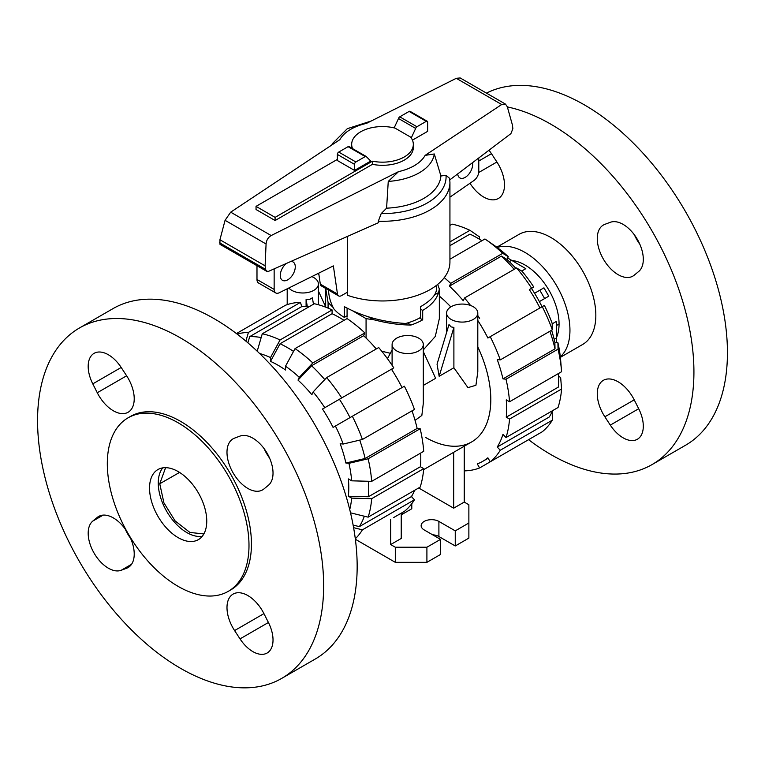 <?xml version="1.0" encoding="UTF-8"?>
<svg xmlns="http://www.w3.org/2000/svg" width="765" height="765" viewBox="0 0 765 765"><rect width="100%" height="100%" fill="white"/><g stroke="black" fill="none" stroke-linecap="round" stroke-linejoin="round"><path stroke-width="1.15" d="M347.08 315.83L344.355 317.399L344.355 306.66C362.61 316.519 383.074 322.122 405.746 323.48A53.942 31.145 180 0 0 420.645 317.399L420.645 306.66C430.934 300.588 436.203 294.821 436.442 289.352L436.442 285.383M472.493 162.706A10.595 6.12 -60 0 1 472.655 164.408A10.595 6.12 -60 0 1 468.027 175.07A10.595 6.12 -60 0 1 459.861 177.91A10.595 6.12 -60 0 1 457.7 173.894M290.824 261.477A10.595 6.12 -60 0 1 293.072 261.965A10.595 6.12 -60 0 1 295.271 266.822A10.595 6.12 -60 0 1 290.643 277.485A10.595 6.12 -60 0 1 282.476 280.325A10.595 6.12 -60 0 1 280.277 275.467A10.595 6.12 -60 0 1 286.378 263.447M275.104 220.521L256.036 209.514L256.036 206.368L275.104 217.375L372.44 161.186L372.44 164.332L275.104 220.521L275.104 217.375M320.305 284.131A5.776 3.337 120 0 0 321.443 285.986L338.608 295.902A5.776 3.337 -60 0 1 337.47 294.037L320.305 284.131L318.709 273.172M256.983 265.694L256.983 279.502A7.707 4.447 120 0 0 258.58 283.031L275.744 292.938A7.707 4.447 -60 0 1 274.147 289.419L274.147 268.859M478.785 157.944L478.785 171.475A7.707 4.447 -60 0 1 473.994 180.483L449.935 197.16M337.47 294.037L333.368 265.895L279.129 292.813A7.707 4.447 -60 0 1 275.744 292.938M347.482 292.154L341.496 295.615A5.776 3.337 -60 0 1 338.608 295.902M372.44 161.186A30.83 17.796 0 0 0 413.33 144.365L413.33 147.511A30.83 17.796 180 0 1 372.44 164.332M413.33 144.365A30.83 17.796 0 0 0 410.671 137.145L395.008 128.099A30.83 17.796 0 0 0 351.671 144.365A30.83 17.796 0 0 0 352.56 148.611M337.365 159.407L256.036 206.368M351.69 148.104A30.83 17.796 180 0 1 351.671 147.511L351.671 144.365M354.53 170.423L370.738 161.061L366.492 156.806A1.922 1.109 -60 0 0 366.205 156.481L349.041 146.574A1.922 1.109 120 0 0 348.075 146.67L338.723 152.072A1.922 1.109 120 0 0 337.365 154.434L337.365 160.516L354.53 170.423L354.53 164.341A1.922 1.109 -60 0 1 355.888 161.979L365.24 156.576A1.922 1.109 -60 0 1 366.205 156.481M328.568 290.098C328.73 296.294 330.48 302.529 333.817 308.802A53.942 31.145 180 0 0 344.355 317.399M411.254 137.949L415.672 128.424A1.922 1.109 -60 0 1 416.925 126.741L426.277 121.339A1.922 1.109 -60 0 1 427.243 121.252L410.078 111.336A1.922 1.109 120 0 0 409.112 111.432L399.76 116.835A1.922 1.109 120 0 0 398.508 118.508L394.157 127.889M398.508 118.508L415.672 128.424M318.058 273.497A67.435 38.929 0 0 0 318.995 275.113M347.482 236.404L347.482 295.3A67.435 38.929 0 0 0 415.558 295.959A67.435 38.929 0 0 0 449.935 262.032L449.935 182.357A67.435 38.929 0 0 1 378.321 221.219L378.656 222.615L268.63 271.307L266.641 271.269L265.512 269.318L265.111 265.838L266.077 243.997C266.44 240.162 268.142 237.351 271.183 235.543L398.546 171.628L388.257 181.41L386.593 208.166L381.19 213.607L378.321 221.219M449.935 182.357L449.638 178.36L446.024 175.348L440.908 175.96L434.3 153.975L425.13 155.362L501.687 104.518L505.493 104.107L460.186 77.954L456.284 78.307L366.454 123.394A44.752 25.838 0 0 0 339.87 139.651L230.686 212.173L225.063 220.32L219.928 239.751L219.995 244.341L266.641 271.269M505.493 104.107L507.31 106.765L512.445 125.097L512.866 128.711L510.905 133.626L449.82 179.871M427.243 121.252A1.922 1.109 -60 0 1 427.635 122.132L427.635 131.36L412.44 140.129M265.111 265.838L219.928 239.751M388.257 181.41A51.963 29.998 0 0 0 434.3 153.975M386.593 208.166A58.456 33.756 0 0 0 440.908 175.96M371.178 121.023L347.32 128.683L332.393 143.648A51.963 29.998 0 0 0 331.8 145.015M228.247 591.355L230.695 589.939A100.186 57.844 -120 0 0 246.053 509.662A100.186 57.844 -120 0 0 180.607 421.381A100.186 57.844 -120 0 0 130.509 416.418L128.061 417.833A100.186 57.844 -120 0 0 112.704 498.111A100.186 57.844 -120 0 0 178.149 586.392A100.186 57.844 -120 0 0 228.247 591.355A100.186 57.844 -120 0 0 243.605 511.077A100.186 57.844 -120 0 0 178.149 422.796A100.186 57.844 -120 0 0 128.061 417.833M281.75 678.373L315.266 659.019A202.295 116.796 -120 0 0 346.277 496.925A202.295 116.796 -120 0 0 214.114 318.661A202.295 116.796 -120 0 0 112.971 308.639L79.455 327.984A202.295 116.796 -120 0 0 48.453 490.088A202.295 116.796 -120 0 0 180.607 668.352A202.295 116.796 -120 0 0 281.75 678.373A202.295 116.796 -120 0 0 312.761 516.27A202.295 116.796 -120 0 0 180.607 338.006A202.295 116.796 -120 0 0 79.455 327.984M178.149 537.632A40.459 23.361 -120 0 0 198.384 539.631A40.459 23.361 -120 0 0 204.58 507.214A40.459 23.361 -120 0 0 178.149 471.565A40.459 23.361 -120 0 0 157.925 469.557A40.459 23.361 -120 0 0 151.719 501.974A40.459 23.361 -120 0 0 178.149 537.632M162.754 467.864A40.459 23.361 -120 0 0 161.778 500.951A40.459 23.361 -120 0 0 186.87 532.593A40.459 23.361 -120 0 0 202.266 536.294M126.627 375.787A29.491 17.031 60 0 1 128.109 412.259A29.491 17.031 60 0 1 100.11 397.647A29.491 17.031 60 0 1 97.27 392.741L92.785 383.867A28.525 16.476 60 0 1 94.095 353.334A28.525 16.476 60 0 1 121.186 367.468L126.627 375.787L97.27 392.741M264.155 448.701A29.491 17.031 -120 0 0 269.557 458.053M263.935 488.959A29.491 17.031 60 0 1 262.586 489.896A29.491 17.031 60 0 1 233.822 474.09A29.491 17.031 60 0 1 231.747 439.751A29.491 17.031 60 0 1 233.096 438.814A29.491 17.031 60 0 1 234.587 438.116L240.028 436.079A28.525 16.476 60 0 1 267.119 453.234A28.525 16.476 60 0 1 268.419 485.268L263.935 488.959M234.587 630.57A29.491 17.031 60 0 1 233.096 594.099A29.491 17.031 60 0 1 261.104 608.711A29.491 17.031 60 0 1 263.935 613.626L268.419 622.49A28.525 16.476 60 0 1 267.119 653.023A28.525 16.476 60 0 1 240.028 638.89L234.587 630.57L263.935 613.626M129.161 535.385A29.491 17.031 60 0 1 129.457 566.607A29.491 17.031 60 0 1 128.109 567.544A29.491 17.031 60 0 1 126.627 568.242L121.186 570.279A28.525 16.476 60 0 1 94.095 553.124A28.525 16.476 60 0 1 92.785 521.089L97.27 517.398A29.491 17.031 60 0 1 98.618 516.461A29.491 17.031 60 0 1 126.99 531.637M125.164 528.95A28.525 16.476 -120 0 0 130.566 538.311M203.863 533.932L189.93 532.45L175.109 520.917L163.911 502.844L159.761 483.757L165.603 467.664M635.839 237.848A100.186 57.844 60 0 1 638.01 241.597M507.358 106.928A202.295 116.796 60 0 1 550.886 124.226A202.295 116.796 60 0 1 683.04 302.491A202.295 116.796 60 0 1 652.029 464.594A202.295 116.796 60 0 1 550.886 454.573A202.295 116.796 60 0 1 528.567 439.665M486.464 93.12A202.295 116.796 60 0 1 584.393 104.882A202.295 116.796 60 0 1 716.547 283.146A202.295 116.796 60 0 1 685.545 445.249L652.029 464.594M497.193 247.497A63.581 36.71 60 0 1 525 252.431A63.581 36.71 60 0 1 565.44 305.025A63.581 36.71 60 0 1 560.324 356.844M496.801 247.21L519.091 234.339A63.581 36.71 60 0 1 550.886 237.494A63.581 36.71 60 0 1 592.416 293.511A63.581 36.71 60 0 1 582.672 344.46L560.382 357.332M511.976 260.492A48.166 27.808 60 0 1 525 265.015A48.166 27.808 60 0 1 556.471 337.556M631.383 276.825A29.491 17.031 60 0 1 602.686 257.853A29.491 17.031 60 0 1 603.375 225.044A29.491 17.031 60 0 1 604.857 224.336L610.307 222.299A28.525 16.476 60 0 1 637.398 239.455A28.525 16.476 60 0 1 638.698 271.489L634.214 275.18A29.491 17.031 60 0 1 632.865 276.117A29.491 17.031 60 0 1 631.383 276.825M634.434 234.922A29.491 17.031 -120 0 0 639.836 244.274M488.969 150.227A28.525 16.476 60 0 1 491.465 153.689L496.906 162.008A29.491 17.031 60 0 1 499.736 166.923A29.491 17.031 60 0 1 498.388 198.479A29.491 17.031 60 0 1 469.987 183.256M602.026 411.876A29.491 17.031 60 0 1 603.375 380.32A29.491 17.031 60 0 1 634.214 399.846L638.698 408.72A28.525 16.476 60 0 1 637.398 439.244A28.525 16.476 60 0 1 610.307 425.111L604.857 416.791A29.491 17.031 60 0 1 602.026 411.876M521.711 271.049L525.813 268.678L507.654 257.996M548.782 296.179L539.382 301.601L548.782 296.179L543.963 287.831L534.563 293.263M559.052 324.006L556.471 325.507L556.298 321.472L552.187 323.844M525.813 268.678L508.103 258.254M509.318 261.63L511.508 260.358M544.623 298.57L539.813 290.231M556.298 321.472L556.346 338.015L554.147 339.287M556.471 342.538L556.346 338.015M324.762 379.593A114.827 66.297 60 0 0 311.565 365.747L298.015 380.109L299.278 377.327L312.818 362.964L364.857 332.918A119.445 68.965 60 0 0 347.08 318.575L295.041 348.62L285.508 366.215L285.508 370.011A100.091 57.786 60 0 0 278.011 365.221A100.091 57.786 60 0 0 270.514 361.357L280.057 343.753A114.827 66.297 60 0 1 287.544 347.683A114.827 66.297 60 0 1 293.531 351.393M280.057 343.753L332.096 313.707A114.827 66.297 60 0 1 339.584 317.638A114.827 66.297 60 0 1 344.021 320.334M298.015 380.109A100.091 57.786 60 0 1 311.862 394.721L313.124 391.938A104.709 60.454 60 0 1 324.8 407.697L393.774 367.869A119.445 68.965 60 0 0 378.704 347.54L326.665 377.585L313.124 391.938M247.889 342.825L249.686 336.638A114.827 66.297 60 0 1 261.181 337.537M352.33 416.265A119.445 68.965 60 0 1 362.409 439.483L414.448 409.438A119.445 68.965 60 0 0 404.379 386.22L333.071 427.386A100.091 57.786 60 0 0 322.476 409.036L339.421 399.253A114.827 66.297 60 0 1 350.016 417.604M359.713 440.124A114.827 66.297 60 0 1 365.106 458.484L345.895 463.035A100.091 57.786 60 0 0 340.157 443.738L343.198 444.035L362.409 439.483M368.52 481.271A114.827 66.297 60 0 1 368.395 496.762L348.381 496.227A100.091 57.786 60 0 0 348.381 478.919L351.671 480.822L371.675 481.357L423.714 451.312A119.445 68.965 60 0 0 420.176 428.735L368.137 458.78A119.445 68.965 60 0 1 371.675 481.357M364.341 516.222A114.827 66.297 60 0 1 359.368 526.626L353.114 525.096M311.565 365.747L363.605 335.701A114.827 66.297 60 0 1 376.275 348.936M249.686 336.638L301.726 306.593A114.827 66.297 60 0 1 308.888 306.87M339.421 399.253L391.46 369.208A114.827 66.297 60 0 1 402.055 387.559M412.019 410.843A114.827 66.297 60 0 1 417.145 428.438L365.106 458.484M420.664 453.081A114.827 66.297 60 0 1 420.434 466.717L368.395 496.762M414.754 490.241A114.827 66.297 60 0 1 411.417 496.581L359.368 526.626M364.857 332.918L363.605 335.701M295.041 348.62A119.445 68.965 60 0 1 312.818 362.964M285.508 366.215A104.709 60.454 60 0 1 299.278 377.327M326.665 377.585A119.445 68.965 60 0 1 341.735 397.915M322.476 409.036L324.8 407.697M335.395 426.048A104.709 60.454 60 0 1 343.198 444.035M368.137 458.78L348.936 463.332A104.709 60.454 60 0 1 351.671 480.822M348.936 463.332L345.895 463.035M417.145 428.438L420.176 428.735M420.434 466.717L423.714 468.62L371.675 498.665L351.671 498.12L348.381 496.227M350.523 512.837L368.137 517.15L420.176 487.104A119.445 68.965 60 0 0 423.714 468.62M371.675 498.665A119.445 68.965 60 0 1 368.137 517.15M351.671 498.12A104.709 60.454 60 0 1 349.729 509.586M411.417 496.581L414.448 499.784L362.409 529.829L353.593 527.668M393.774 517.494L404.379 511.374A119.445 68.965 60 0 0 414.448 499.784M362.409 529.829A119.445 68.965 60 0 1 355.304 538.79M245.89 341.123L248.424 332.412L300.473 302.366A119.445 68.965 60 0 0 285.393 305.292L236.433 333.559M237.112 334.085A119.445 68.965 60 0 1 248.424 332.412M300.473 302.366L301.726 306.593M262.271 333.779A119.445 68.965 60 0 1 280.057 339.966L332.096 309.921A119.445 68.965 60 0 0 314.31 303.734L262.271 333.779L257.203 351.202M259.622 353.507A104.709 60.454 60 0 1 270.514 357.561L280.057 339.966M332.096 309.921L332.096 313.707M270.514 361.357L270.514 357.561M425.417 437.351A92.479 53.387 -120 0 0 471.651 441.931A92.479 53.387 -120 0 0 477.8 346.899M450.805 306.918A92.479 53.387 -120 0 0 439.34 296.103M481.893 240.736A114.827 66.297 -120 0 0 477.456 238.039A114.827 66.297 -120 0 0 469.959 234.119L449.935 245.68M514.147 269.337A114.827 66.297 -120 0 0 501.467 256.103L506.994 259.45A100.091 57.786 -120 0 1 515.859 268.352M539.918 307.97A114.827 66.297 -120 0 0 529.323 289.61L531.455 288.386A100.091 57.786 -120 0 1 542.05 306.736M551.603 330.251A100.091 57.786 -120 0 1 554.874 342.376L555.017 348.84A114.827 66.297 -120 0 0 549.882 331.245M558.622 376.294L560.649 377.47L561.587 389.022L509.547 419.067L506.258 417.174L558.297 387.128A114.827 66.297 -120 0 0 558.527 373.483M552.234 411.484L552.311 420.186L500.272 450.231L497.24 447.028L549.28 416.982A114.827 66.297 -120 0 0 552.617 410.642M529.323 289.61L533.779 287.038A104.709 60.454 -120 0 0 522.103 271.288L516.576 267.941L464.527 297.987L463.274 300.76A114.827 66.297 -120 0 0 449.428 286.148L501.467 256.103M555.017 348.84L502.978 378.885A114.827 66.297 -120 0 0 497.24 359.588L500.272 359.894L552.311 329.849L552.177 323.385A104.709 60.454 -120 0 0 544.374 305.398L487.879 338.015A114.827 66.297 -120 0 0 477.8 320.459M506.258 417.174A114.827 66.297 -120 0 0 506.258 399.866L509.547 401.759L561.587 371.714A119.445 68.965 -120 0 0 561.51 370.805A119.445 68.965 -120 0 0 558.048 349.146L506.009 379.191L502.978 378.885M497.24 447.028A114.827 66.297 -120 0 0 502.978 434.348L506.009 437.551A119.445 68.965 -120 0 0 509.547 419.067M531.646 437.896L479.607 467.941L477.284 463.915A114.827 66.297 -120 0 0 482.83 461.285A114.827 66.297 -120 0 0 487.879 457.795L490.202 461.821L542.242 431.776A119.445 68.965 -120 0 0 552.311 420.186M449.935 241.883L469.959 230.322A119.445 68.965 -120 0 0 452.182 224.145L449.935 225.436M469.959 230.322L479.492 236.901L479.492 239.254M464.24 469.882L464.527 470.867A119.445 68.965 -120 0 0 479.607 467.941M490.202 461.821A119.445 68.965 -120 0 0 500.272 450.231M506.009 437.551L558.048 407.506A119.445 68.965 -120 0 0 561.587 389.022M561.51 370.805L560.649 360.162A104.709 60.454 -120 0 0 557.915 342.682L558.048 349.146M509.547 401.759A119.445 68.965 -120 0 0 506.009 379.191M554.874 342.376L557.915 342.682M500.272 359.894A119.445 68.965 -120 0 0 490.202 336.667M552.311 329.849A119.445 68.965 -120 0 0 542.242 306.622M531.646 288.271A119.445 68.965 -120 0 0 516.576 267.941M479.607 318.317A119.445 68.965 -120 0 0 477.8 315.582M470.552 305.464A119.445 68.965 -120 0 0 464.527 297.987M449.428 286.148L450.69 283.366L502.729 253.32L508.256 256.677L506.994 259.45M502.729 253.32A119.445 68.965 -120 0 0 485.699 239.493A119.445 68.965 -120 0 0 484.943 238.976L449.935 259.192M450.69 283.366A119.445 68.965 -120 0 0 444.264 277.657M508.256 256.677A104.709 60.454 -120 0 0 494.486 245.555L485.699 239.493M306.096 306.65L306.096 299.488L309.404 299.603L312.378 297.795L313.478 304.221M288.835 287.994A15.606 9.008 0 0 0 291.771 290.346A15.606 9.008 0 0 0 308.773 292.297A15.606 9.008 0 0 0 318.412 283.978A15.606 9.008 0 0 0 313.841 277.599A15.606 9.008 0 0 0 311.785 276.605M453.894 367.774L439.158 376.284L437.045 364.188L448.988 324.58L451.159 326.913L453.894 327.41L453.894 367.774L467.951 387.635L475.935 385.273L477.8 371.828L477.8 313.076A15.606 9.008 0 0 0 473.229 306.708A15.606 9.008 0 0 0 456.227 304.747A15.606 9.008 0 0 0 446.588 313.076A15.606 9.008 0 0 0 451.159 319.445A15.606 9.008 0 0 0 468.17 321.396A15.606 9.008 0 0 0 477.8 313.076M418.742 338.168A15.606 9.008 0 0 0 401.73 336.208A15.606 9.008 0 0 0 392.101 344.537A15.606 9.008 0 0 0 396.672 350.906A15.606 9.008 0 0 0 413.674 352.856A15.606 9.008 0 0 0 423.313 344.537A15.606 9.008 0 0 0 418.742 338.168M423.313 385.436L435.648 378.312L423.313 351.632M415.051 420.377L421.85 415.452L423.313 403.289L423.313 344.537M381.735 351.212L390.332 353.306M423.313 349.882L435.295 336.447L439.34 318.613L439.34 289.007L438.565 292.584A56.84 32.809 180 0 1 422.691 310.399L422.691 319.837A56.84 32.809 180 0 1 410.977 325.029C399.167 324.972 386.574 323.155 373.177 319.569A56.84 32.809 180 0 1 366.072 318.613L352.904 311.011M439.158 376.284L453.894 327.41M387.453 358.67L392.101 349.997M325.661 306.755L318.412 291.063M366.072 338.053L366.072 318.613M347.08 308.161L347.08 317.083L345.99 316.461M333.177 307.559L328.089 302.481L325.67 288.434M328.089 308.132L328.089 302.481M437.695 284.389L439.34 289.007M464.24 446.205L464.24 502.079L468.869 504.757L468.869 523.002L455.252 530.862L438.9 521.424A10.404 6.005 0 0 0 427.559 520.124A10.404 6.005 0 0 0 421.142 525.679A10.404 6.005 0 0 0 424.183 529.925L440.535 539.363L426.908 547.224L395.304 547.224L390.676 544.556L401.233 538.455L401.233 513.181M453.683 452.306L453.683 508.18L418.685 487.974M464.24 502.079L453.683 508.18M411.79 495.959L411.79 496.973M411.79 503.686L411.79 508.763L402.256 514.271L401.233 513.678M402.256 512.598L402.256 514.271M306.096 299.488L307.339 306.727M438.565 292.584L434.597 294.879M420.645 309.223L422.691 310.399M407.449 322.993L410.977 325.029M373.177 319.569L368.491 316.863M419.536 318.02L422.691 319.837M390.676 519.282L390.676 544.556M455.252 530.862L455.252 545.971L468.869 538.101L468.869 523.002M455.252 545.971L438.9 536.533A10.404 6.005 0 0 0 432.646 534.802M426.908 547.224L426.908 562.332L440.535 554.462L440.535 539.363M426.908 562.332L395.304 562.332L395.304 547.224M395.304 562.332L355.706 539.468M274.147 289.419L256.983 279.502M354.53 164.341L337.365 154.434M409.112 111.432L426.277 121.339M399.76 116.835L416.925 126.741M355.888 161.979L338.723 152.072M365.24 156.576L348.075 146.67M266.077 243.997L225.063 220.32M265.512 269.318L219.526 242.773M501.687 104.518L456.284 78.307M271.183 235.543L230.686 212.173M398.546 171.628A44.752 25.838 0 0 0 425.13 155.362M381.19 213.607A63.581 36.71 0 0 0 446.024 175.348M97.27 517.398L100.11 515.763M126.627 568.242L129.457 566.607M92.785 521.089L103.151 515.113M121.186 570.279L131.542 564.293M240.028 638.89L268.419 622.49M92.785 383.867L121.186 367.468M159.761 483.757L179.565 472.416M496.906 162.008L478.708 172.517M634.214 399.846L604.857 416.791M638.698 408.72L610.307 425.111M491.465 153.689L478.785 161.013M438.9 536.533L438.9 521.424M556.471 325.507L556.471 342.022M488.127 458.225L482.83 461.285M318.412 304.747L318.412 283.978M446.588 332.526L446.588 313.076M392.101 370.203L392.101 368.835M392.101 365.316L392.101 344.537M471.651 441.931L423.628 469.653M287.2 304.642L287.2 288.807M325.661 307.157L325.661 289.007"/></g></svg>
